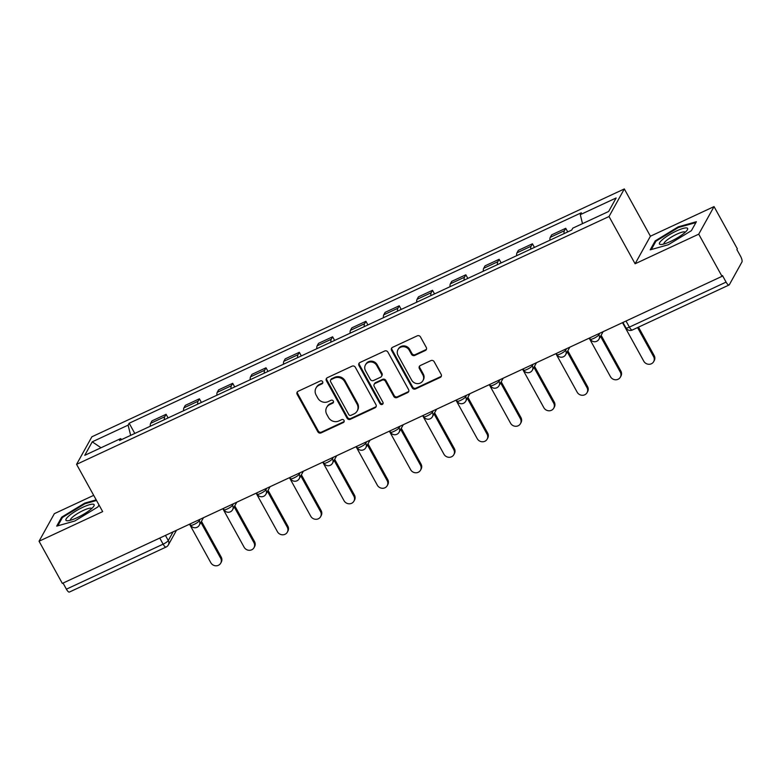 <?xml version="1.0" encoding="UTF-8"?>
<svg xmlns="http://www.w3.org/2000/svg" width="781" height="781" viewBox="0 0 781 781"><rect width="100%" height="100%" fill="white"/><g stroke="black" fill="none" stroke-linecap="round" stroke-linejoin="round"><path stroke-width="1.17" d="M322.651 381.704A1.699 1.582 -151 0 0 320.376 380.923L298.108 391.291A2.431 2.255 -151 0 0 297.161 394.346L317.838 431.795A2.431 2.255 -151 0 0 321.079 432.899L343.347 422.541A1.699 1.582 -151 0 0 344.011 420.403A1.699 1.582 -151 0 0 341.736 419.622L338.856 420.969A7.771 7.214 -151 0 1 328.479 417.435L326.751 414.311A7.771 7.214 -151 0 1 326.663 407.418A7.771 7.214 -151 0 1 329.787 404.529L332.667 403.191A1.699 1.582 -151 0 0 333.331 401.053A1.699 1.582 -151 0 0 331.056 400.272L328.176 401.619A7.771 7.214 -151 0 1 317.799 398.085L316.071 394.961A7.771 7.214 -151 0 1 315.983 388.069A7.771 7.214 -151 0 1 319.107 385.179L321.987 383.842A1.699 1.582 -151 0 0 322.651 381.704M425.342 350.503A2.431 2.255 -151 0 0 426.289 347.447L420.49 336.943A2.431 2.255 -151 0 0 417.239 335.84L392.521 347.35A2.431 2.255 -151 0 0 391.574 350.405L412.241 387.854A2.431 2.255 -151 0 0 415.482 388.958L440.211 377.448A2.431 2.255 -151 0 0 441.158 374.392L434.158 361.701A2.431 2.255 -151 0 0 430.907 360.597L420.324 365.528A2.431 2.255 -151 0 0 419.377 368.583L422.853 374.87A6.502 6.033 -151 0 1 417.327 383.617A6.502 6.033 -151 0 1 411.646 380.093L398.037 355.433A6.502 6.033 -151 0 1 403.562 346.686A6.502 6.033 -151 0 1 409.244 350.22L411.519 354.33A2.431 2.255 -151 0 0 414.76 355.433L425.342 350.503L425.791 349.703A2.431 2.255 -151 0 0 426.494 349.175M609.024 216.513L635.109 263.773L698.731 234.163L722.015 276.337L62.334 583.407L39.05 541.223L102.672 511.614L76.577 464.344L609.024 216.513L624.322 188.943L91.885 436.784L76.577 464.344M355.316 367.275A2.431 2.255 -151 0 0 352.075 366.172L327.346 377.682A2.431 2.255 -151 0 0 326.399 380.737L347.067 418.186A2.431 2.255 -151 0 0 350.318 419.299L375.046 407.789A2.431 2.255 -151 0 0 375.993 404.734L355.316 367.275M359.934 362.521L384.662 351.011A2.431 2.255 -151 0 1 387.903 352.114L408.58 389.563A2.431 2.255 -151 0 1 407.633 392.618L397.051 397.539A2.431 2.255 -151 0 1 393.8 396.436L385.414 381.255A2.431 2.255 -151 0 0 382.173 380.142L375.153 383.412A2.431 2.255 -151 0 0 374.206 386.468L382.934 402.283A1.699 1.582 -151 0 1 381.489 404.568A1.699 1.582 -151 0 1 380.005 403.65L358.987 365.576A2.431 2.255 -151 0 1 359.934 362.521M698.731 234.163L714.039 206.594L737.323 248.778L736.873 249.578L740.505 256.148A4.95 1.523 65 0 1 741.95 261.996L729.327 284.743A4.95 1.523 65 0 1 729.073 284.987L632.356 330.002A4.95 1.523 -115 0 1 629.379 327.122L726.086 282.107A4.95 1.523 65 0 0 729.073 284.987M93.691 495.349L54.358 513.664L39.05 541.223M714.039 206.594L650.417 236.213L624.322 188.943M722.015 276.337L722.464 275.537L726.086 282.107M159.754 538.06L163.122 544.162A4.95 1.523 -115 0 0 166.099 547.042L69.392 592.057A4.95 1.523 -115 0 1 66.405 589.177L163.122 544.162A4.95 1.025 -28.9 0 0 168.276 540.559L173.128 531.832M63.046 583.075L66.405 589.177M164.4 419.651A11.383 3.505 -115 0 1 164.732 416.761L150.645 423.322A11.383 3.505 65 0 0 150.313 426.211M150.645 423.322L152.002 420.871L166.089 414.311L168.091 417.933M164.732 416.761L166.089 414.311M201.4 402.43L199.399 398.808L185.312 405.368L183.945 407.819A11.383 3.505 65 0 0 183.613 410.708M197.7 404.148A11.383 3.505 -115 0 1 198.032 401.258L199.399 398.808M234.7 386.927L232.699 383.305L218.612 389.865L217.255 392.316A11.383 3.505 65 0 0 216.923 395.206M231.01 388.645A11.383 3.505 -115 0 1 231.342 385.755L232.699 383.305M268.01 371.424L266.009 367.802L251.921 374.363L250.555 376.813A11.383 3.505 65 0 0 250.223 379.703M264.31 373.142A11.383 3.505 -115 0 1 264.642 370.253L266.009 367.802M301.31 355.921L299.308 352.299L285.221 358.86L283.864 361.31A11.383 3.505 65 0 0 283.532 364.2M297.62 357.639A11.383 3.505 -115 0 1 297.951 354.75L299.308 352.299M334.619 340.418L332.618 336.796L318.521 343.357L317.164 345.807A11.383 3.505 65 0 0 316.832 348.697M330.919 342.146A11.383 3.505 -115 0 1 331.251 339.257L332.618 336.796M367.919 324.925L365.918 321.303L351.831 327.854L350.464 330.304A11.383 3.505 65 0 0 350.132 333.194M364.229 326.643A11.383 3.505 -115 0 1 364.561 323.754L365.918 321.303M401.219 309.422L399.228 305.801L385.131 312.351L383.774 314.802A11.383 3.505 65 0 0 383.442 317.691M397.529 311.141A11.383 3.505 -115 0 1 397.861 308.251L399.228 305.801M434.529 293.92L432.528 290.298L418.44 296.848L417.074 299.308A11.383 3.505 65 0 0 416.742 302.198M430.839 295.638A11.383 3.505 -115 0 1 431.171 292.748L432.528 290.298M467.829 278.417L465.837 274.795L451.74 281.355L450.383 283.806A11.383 3.505 65 0 0 450.051 286.695M464.139 280.135A11.383 3.505 -115 0 1 464.47 277.245L465.837 274.795M501.138 262.914L499.137 259.292L485.05 265.852L483.683 268.303A11.383 3.505 65 0 0 483.351 271.192M497.448 264.632A11.383 3.505 -115 0 1 497.78 261.742L499.137 259.292M534.438 247.411L532.437 243.789L518.35 250.35L516.993 252.8A11.383 3.505 65 0 0 516.661 255.69M530.748 249.129A11.383 3.505 -115 0 1 531.08 246.24L532.437 243.789M567.748 231.908L565.747 228.286L551.659 234.847L550.293 237.297A11.383 3.505 65 0 0 549.961 240.187M564.048 233.626A11.383 3.505 -115 0 1 564.38 230.737L565.747 228.286M121.709 439.527L120.616 438.629L84.748 455.333L92.246 441.831L128.113 425.137L130.652 435.368M582.509 223.639L580.283 214.658L581.328 212.774L129.158 423.243L128.113 425.137M580.283 214.658L616.15 197.964L608.653 211.466L572.785 228.159L571.741 230.044L119.571 440.523L120.616 438.629M96.18 499.869L84.768 503.091L61.679 517.159L56.71 526.111L74.82 520.995L97.908 506.928L99.002 504.965L97.898 506.937M635.109 263.773L650.417 236.213M696.379 221.716L678.269 226.832L655.181 240.899L650.202 249.852L668.321 244.736L691.41 230.668L696.379 221.716M134.791 433.435L129.158 423.243M92.246 441.831L101.022 447.757M85.109 503.716L84.768 503.091M62.148 518.008L61.679 517.159M678.611 227.456L678.269 226.832M655.649 241.749L655.181 240.899M322.826 382.768A1.699 1.582 -151 0 1 322.436 383.041L319.546 384.379A7.771 7.214 -151 0 0 316.432 387.259L315.983 388.069M326.663 407.418L327.112 406.608A7.771 7.214 -151 0 1 330.236 403.728L333.116 402.391A1.699 1.582 -151 0 0 333.507 402.117M297.405 391.818A2.431 2.255 -151 0 0 297.61 393.546L318.287 430.995A2.431 2.255 -151 0 0 321.528 432.098L343.796 421.73A1.699 1.582 -151 0 0 344.187 421.467M326.634 378.209A2.431 2.255 -151 0 0 326.849 379.937L347.516 417.386A2.431 2.255 -151 0 0 350.757 418.489L375.485 406.979A2.431 2.255 -151 0 0 376.198 406.462M331.261 379.527A1.699 1.582 -151 0 0 330.597 381.665L348.746 414.535A1.699 1.582 -151 0 0 351.011 415.307L354.047 413.891A7.771 7.214 -151 0 0 357.171 411.011A7.771 7.214 -151 0 0 357.083 404.119L344.675 381.645A7.771 7.214 -151 0 0 334.297 378.111L331.261 379.527L331.7 378.717A1.699 1.582 -151 0 0 331.017 379.351L330.578 380.152M357.171 411.011L357.62 410.21A7.771 7.214 -151 0 0 357.532 403.308L357.083 404.119M331.7 378.717L334.746 377.311A7.771 7.214 -151 0 1 345.124 380.845L357.532 403.308M374.177 384.311L374.626 383.51A2.431 2.255 -151 0 1 375.602 382.612L382.622 379.341A2.431 2.255 -151 0 1 385.863 380.445L394.249 395.635A2.431 2.255 -151 0 0 397.49 396.738L408.072 391.818A2.431 2.255 -151 0 0 408.785 391.291M359.221 363.038A2.431 2.255 -151 0 0 359.426 364.766L380.445 402.84A1.699 1.582 -151 0 0 383.11 403.347M376.715 365.488A6.502 6.033 -151 0 0 365.43 364.942A6.502 6.033 -151 0 0 365.508 370.711L370.301 379.39A2.431 2.255 -151 0 0 373.543 380.503L380.562 377.233A2.431 2.255 -151 0 0 381.509 374.177L376.715 365.488L377.164 364.688A6.502 6.033 -151 0 0 365.879 364.141L365.43 364.942M381.538 376.335L381.987 375.524A2.431 2.255 -151 0 0 381.958 373.377L381.509 374.177M377.164 364.688L381.958 373.377M397.959 349.673L398.408 348.873A6.502 6.033 -151 0 1 409.693 349.419L411.958 353.52A2.431 2.255 -151 0 0 415.209 354.633L425.791 349.703M422.931 380.64L423.38 379.83A6.502 6.033 -151 0 0 423.302 374.07L422.853 374.87M419.622 366.045A2.431 2.255 -151 0 0 419.827 367.773L423.302 374.07M391.808 347.877A2.431 2.255 -151 0 0 392.013 349.605L412.69 387.054A2.431 2.255 -151 0 0 415.931 388.157L440.66 376.647A2.431 2.255 -151 0 0 441.372 376.12M189.549 524.197L210.811 562.71A5.692 5.282 -151 0 0 220.701 563.189A5.692 5.282 -151 0 0 220.632 558.142L200.883 522.372M201.459 521.327L221.208 557.097A5.692 5.282 29 0 1 221.277 562.144L220.701 563.189M222.849 508.695L244.111 547.208A5.692 5.282 -151 0 0 254.001 547.686A5.692 5.282 -151 0 0 253.932 542.639L234.183 506.869M234.769 505.824L254.518 541.594A5.692 5.282 29 0 1 254.586 546.641L254.001 547.686M256.158 493.192L277.421 531.705A5.692 5.282 -151 0 0 287.31 532.183A5.692 5.282 -151 0 0 287.242 527.136L267.493 491.366M268.068 490.322L287.818 526.091A5.692 5.282 29 0 1 287.886 531.139L287.31 532.183M66.561 520.673A16.089 3.339 -28.9 0 0 67.527 520.771A16.089 3.339 -28.9 0 0 81.644 515.392A16.089 3.339 -28.9 0 0 93.72 506.313A16.089 3.339 -28.9 0 0 93.495 504.262A16.089 3.339 -28.9 0 0 75.601 511.174A16.089 3.339 -28.9 0 0 66.561 520.673M91.748 508.49A12.184 2.528 -28.9 0 0 91.289 508.187A12.184 2.528 -28.9 0 0 78.842 512.766A12.184 2.528 -28.9 0 0 70.417 520.263M57.823 525.789L62.47 517.422L84.846 503.794L96.532 500.494M660.062 244.414A16.089 3.339 -28.9 0 0 661.019 244.512A16.089 3.339 -28.9 0 0 675.145 239.132A16.089 3.339 -28.9 0 0 687.221 230.053A16.089 3.339 -28.9 0 0 686.997 228.003A16.089 3.339 -28.9 0 0 669.102 234.915A16.089 3.339 -28.9 0 0 660.062 244.414M685.249 232.23A12.184 2.528 -28.9 0 0 684.791 231.928A12.184 2.528 -28.9 0 0 672.343 236.506A12.184 2.528 -28.9 0 0 663.918 244.004M651.325 249.529L655.972 241.163L678.347 227.535L695.9 222.575L691.4 230.678M289.458 477.689L310.721 516.202A5.692 5.282 -151 0 0 320.61 516.68A5.692 5.282 -151 0 0 320.542 511.633L300.792 475.863M301.378 474.819L321.128 510.589A5.692 5.282 29 0 1 321.186 515.636L320.61 516.68M322.768 462.186L344.03 500.699A5.692 5.282 -151 0 0 353.91 501.177A5.692 5.282 -151 0 0 353.852 496.13L334.102 460.36M334.678 459.316L354.428 495.086A5.692 5.282 29 0 1 354.496 500.133L353.91 501.177M356.068 446.683L377.33 485.196A5.692 5.282 -151 0 0 387.22 485.675A5.692 5.282 -151 0 0 387.151 480.627L367.402 444.858M367.988 443.813L387.737 479.583A5.692 5.282 29 0 1 387.796 484.63L387.22 485.675M389.377 431.18L410.64 469.703A5.692 5.282 -151 0 0 420.52 470.172A5.692 5.282 -151 0 0 420.461 465.125L400.712 429.355M401.288 428.31L421.037 464.08A5.692 5.282 29 0 1 421.105 469.127L420.52 470.172M422.677 415.677L443.94 454.2A5.692 5.282 -151 0 0 453.829 454.679A5.692 5.282 -151 0 0 453.761 449.622L434.011 413.852M434.597 412.807L454.337 448.577A5.692 5.282 29 0 1 454.405 453.634L453.829 454.679M455.977 400.175L477.25 438.697A5.692 5.282 -151 0 0 487.129 439.176A5.692 5.282 -151 0 0 487.061 434.119L467.321 398.349M467.897 397.304L487.647 433.074A5.692 5.282 29 0 1 487.715 438.131L487.129 439.176M489.287 384.672L510.549 423.195A5.692 5.282 -151 0 0 520.439 423.673A5.692 5.282 -151 0 0 520.371 418.616L500.621 382.846M501.197 381.802L520.947 417.571A5.692 5.282 29 0 1 521.015 422.628L520.439 423.673M522.587 369.169L543.849 407.692A5.692 5.282 -151 0 0 553.739 408.17A5.692 5.282 -151 0 0 553.67 403.113L533.931 367.343M534.507 366.299L554.256 402.069A5.692 5.282 29 0 1 554.325 407.126L553.739 408.17M555.896 353.666L577.159 392.189A5.692 5.282 -151 0 0 587.048 392.667A5.692 5.282 -151 0 0 586.98 387.62L567.231 351.84M567.807 350.796L587.556 386.575A5.692 5.282 29 0 1 587.624 391.623L587.048 392.667M589.196 338.163L610.459 376.686A5.692 5.282 -151 0 0 620.348 377.164A5.692 5.282 -151 0 0 620.28 372.117L600.53 336.338M601.116 335.293L620.866 371.073A5.692 5.282 29 0 1 620.934 376.12L620.348 377.164M622.506 322.66L643.769 361.183A5.692 5.282 -151 0 0 653.658 361.662A5.692 5.282 -151 0 0 653.59 356.614L637.56 327.581M638.487 327.151L654.166 355.57A5.692 5.282 29 0 1 654.234 360.617L653.658 361.662M165.435 535.415L168.276 540.559A4.95 4.598 -151 0 1 168.335 544.953L176.496 530.27M531.08 246.24L516.993 252.8M497.78 261.742L483.683 268.303M464.47 277.245L450.383 283.806M431.171 292.748L417.074 299.308M397.861 308.251L383.774 314.802M364.561 323.754L350.464 330.304M331.251 339.257L317.164 345.807M297.951 354.75L283.864 361.31M264.642 370.253L250.555 376.813M231.342 385.755L217.255 392.316M198.032 401.258L183.945 407.819M564.38 230.737L550.293 237.297M598.392 333.887L598.9 334.795L599.749 333.253M565.093 349.39L565.59 350.298L566.45 348.756M531.783 364.893L532.291 365.801L533.14 364.258M498.483 380.396L498.981 381.304L499.84 379.761M465.173 395.889L465.681 396.807L466.54 395.264M431.873 411.392L432.371 412.309L433.23 410.767M398.574 426.895L399.071 427.812L399.931 426.27M365.264 442.397L365.762 443.305L366.621 441.773M331.964 457.9L332.462 458.808L333.321 457.275M298.654 473.403L299.162 474.311L300.011 472.769M265.355 488.906L265.852 489.814L266.712 488.271M232.045 504.409L232.553 505.317L233.402 503.774M198.745 519.912L199.243 520.82L200.102 519.277M189.978 523.992L190.642 525.203A4.95 1.025 -28.9 0 0 194.772 524.08A4.95 1.025 -28.9 0 0 199.243 520.82A4.95 4.598 29 0 1 199.301 525.213L203.47 517.715M223.278 508.49L223.942 509.7A4.95 1.025 -28.9 0 0 228.081 508.577A4.95 1.025 -28.9 0 0 232.553 505.317A4.95 4.598 29 0 1 232.611 509.71L236.77 502.212M256.588 492.987L257.252 494.197A4.95 1.025 -28.9 0 0 261.381 493.075A4.95 1.025 -28.9 0 0 265.852 489.814A4.95 4.598 29 0 1 265.911 494.207L270.08 486.709M289.888 477.484L290.552 478.694A4.95 1.025 -28.9 0 0 294.691 477.572A4.95 1.025 -28.9 0 0 299.162 474.311A4.95 4.598 29 0 1 299.221 478.704L303.379 471.207M323.188 461.981L323.861 463.192A4.95 1.025 -28.9 0 0 327.991 462.069A4.95 1.025 -28.9 0 0 332.462 458.808A4.95 4.598 29 0 1 332.521 463.201L336.679 455.704M356.497 446.478L357.161 447.689A4.95 1.025 -28.9 0 0 361.3 446.566A4.95 1.025 -28.9 0 0 365.762 443.305A4.95 4.598 29 0 1 365.82 447.698L369.989 440.201M389.797 430.975L390.471 432.186A4.95 1.025 -28.9 0 0 394.6 431.063A4.95 1.025 -28.9 0 0 399.071 427.812A4.95 4.598 29 0 1 399.13 432.196L403.289 424.698M423.107 415.482L423.771 416.683A4.95 1.025 -28.9 0 0 427.91 415.56A4.95 1.025 -28.9 0 0 432.371 412.309A4.95 4.598 29 0 1 432.43 416.693L436.599 409.195M456.407 399.979L457.08 401.18A4.95 1.025 -28.9 0 0 461.21 400.057A4.95 1.025 -28.9 0 0 465.681 396.807A4.95 4.598 29 0 1 465.74 401.19L469.898 393.692M489.716 384.477L490.38 385.677A4.95 1.025 -28.9 0 0 494.51 384.555A4.95 1.025 -28.9 0 0 498.981 381.304A4.95 4.598 29 0 1 499.039 385.687L503.208 378.189M523.016 368.974L523.68 370.174A4.95 1.025 -28.9 0 0 527.819 369.052A4.95 1.025 -28.9 0 0 532.291 365.801A4.95 4.598 29 0 1 532.349 370.184L536.508 362.687M556.326 353.471L556.99 354.672A4.95 1.025 -28.9 0 0 561.119 353.549A4.95 1.025 -28.9 0 0 565.59 350.298A4.95 4.598 29 0 1 565.649 354.691L569.818 347.184M589.626 337.968L590.29 339.169A4.95 1.025 -28.9 0 0 594.429 338.056A4.95 1.025 -28.9 0 0 598.9 334.795A4.95 4.598 29 0 1 598.959 339.188L603.117 331.681M626.011 321.03L629.379 327.122A4.95 1.025 -28.9 0 1 625.942 327.913A4.95 4.95 0 0 0 632.356 330.002M319.546 384.379L319.107 385.179M333.116 402.391L332.667 403.191M330.236 403.728L329.787 404.529M343.796 421.73L343.347 422.541M321.528 432.098L321.079 432.899M318.287 430.995L317.838 431.795M297.61 393.546L297.161 394.346M322.436 383.041L321.987 383.842M375.485 406.979L375.046 407.789M350.757 418.489L350.318 419.299M347.516 417.386L347.067 418.186M326.849 379.937L326.399 380.737M345.124 380.845L344.675 381.645M334.746 377.311L334.297 378.111M408.072 391.818L407.633 392.618M397.49 396.738L397.051 397.539M394.249 395.635L393.8 396.436M385.863 380.445L385.414 381.255M382.622 379.341L382.173 380.142M375.602 382.612L375.153 383.412M380.445 402.84L380.005 403.65M359.426 364.766L358.987 365.576M415.209 354.633L414.76 355.433M411.958 353.52L411.519 354.33M409.693 349.419L409.244 350.22M419.827 367.773L419.377 368.583M440.66 376.647L440.211 377.448M415.931 388.157L415.482 388.958M412.69 387.054L412.241 387.854M392.013 349.605L391.574 350.405M221.208 557.097L220.632 558.142M254.518 541.594L253.932 542.639M287.818 526.091L287.242 527.136M321.128 510.589L320.542 511.633M354.428 495.086L353.852 496.13M387.737 479.583L387.151 480.627M421.037 464.08L420.461 465.125M454.337 448.577L453.761 449.622M487.647 433.074L487.061 434.119M520.947 417.571L520.371 418.616M554.256 402.069L553.67 403.113M587.556 386.575L586.98 387.62M620.866 371.073L620.28 372.117M654.166 355.57L653.59 356.614M190.642 525.203A4.95 4.95 0 0 0 199.301 525.213M223.942 509.7A4.95 4.95 0 0 0 232.611 509.71M257.252 494.197A4.95 4.95 0 0 0 265.911 494.207M290.552 478.694A4.95 4.95 0 0 0 299.221 478.704M323.861 463.192A4.95 4.95 0 0 0 332.521 463.201M357.161 447.689A4.95 4.95 0 0 0 365.82 447.698M390.471 432.186A4.95 4.95 0 0 0 399.13 432.196M423.771 416.683A4.95 4.95 0 0 0 432.43 416.693M457.08 401.18A4.95 4.95 0 0 0 465.74 401.19M490.38 385.677A4.95 4.95 0 0 0 499.039 385.687M523.68 370.174A4.95 4.95 0 0 0 532.349 370.184M556.99 354.672A4.95 4.95 0 0 0 565.649 354.691M590.29 339.169A4.95 4.95 0 0 0 598.959 339.188M622.935 322.465L625.942 327.913M166.099 547.042A4.95 4.95 0 0 0 168.335 544.953"/></g></svg>
